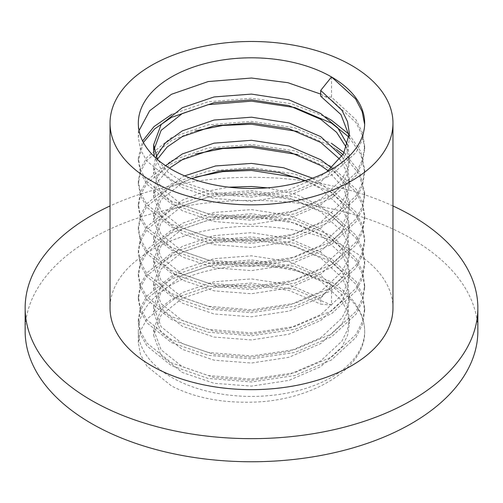 <?xml version="1.0" encoding="UTF-8"?>
<svg xmlns="http://www.w3.org/2000/svg" width="503" height="503" viewBox="0 0 503 503"><rect width="100%" height="100%" fill="white"/><g stroke="black" fill="none" stroke-linecap="round" stroke-linejoin="round"><path stroke-width="0.38" stroke-dasharray="2.52 1.89" d="M344.14 152.667L359.488 171.8L364.675 192.46L362.544 205.79L356.061 218.912L331.527 241.553L294.808 257.159L251.5 263.578L208.192 260.051L171.473 247.331L146.939 227.576L140.456 215.938L138.325 204.011L140.456 192.089L146.939 180.451L171.473 160.696L208.192 147.976L251.5 144.449L294.808 150.862L331.527 166.474L356.061 189.115L362.544 202.237L364.675 215.567L362.544 228.89L356.061 242.012L331.527 264.653L294.808 280.265L251.5 286.679L208.192 283.151L171.473 270.432L146.939 250.676L140.456 239.038L138.325 227.117L140.456 215.19L146.939 203.552L171.473 183.802L208.192 171.077L251.5 167.549L294.808 173.969L331.527 189.574L356.061 212.216L362.544 225.338L364.675 238.667L362.544 251.99L356.061 265.112L331.527 287.754L294.808 303.366L251.5 309.785L208.192 306.252L171.473 293.532L146.939 273.777L140.456 262.138L138.325 250.217L140.456 238.29L146.939 226.658L171.473 206.903L208.192 194.183L251.5 190.65L294.808 197.069L331.527 212.675L356.061 235.322L362.544 248.444L364.675 261.767L362.544 275.091L356.061 288.219L331.527 310.86L294.808 326.466L251.5 332.885L208.192 329.352L171.473 316.632L146.939 296.877L140.456 285.245L138.325 273.318L140.456 261.397L146.939 249.758L171.473 230.003L208.192 217.283L251.5 213.756L294.808 220.169L331.527 235.781L356.061 258.423L362.544 271.545L364.675 284.868L362.544 298.197L356.061 311.319L331.527 333.961L294.808 349.566L251.5 355.986L208.192 352.458L171.473 339.739L146.939 319.983L140.456 308.345L138.325 296.418L140.456 284.497L146.939 272.859L171.473 253.103L208.192 240.384L251.5 236.856L294.808 243.276L331.527 258.882L356.061 281.523L362.544 294.645L364.675 307.974L362.544 321.298L356.061 334.42L331.527 357.061L294.808 372.673L251.5 379.086L208.192 375.559L171.473 362.839L146.939 343.084L140.456 331.446L138.325 319.524L140.456 307.597L146.939 295.959L171.473 276.21L208.192 263.484L251.5 259.957L294.808 266.376L331.527 281.982C353.131 295.821 364.178 312.187 364.675 331.075C366.259 367.882 311.935 401.187 251.5 402.193C220.452 402.865 193.774 397.452 171.473 385.939L146.939 366.184L140.456 354.546L138.325 342.625L140.456 330.697L146.939 319.065L171.473 299.31L208.192 286.591L251.5 283.057L294.808 289.476L331.527 305.082L331.527 284.868A113.175 65.34 0 0 0 208.192 270.708A113.175 65.34 0 0 0 138.325 331.075A113.175 65.34 0 0 0 171.473 377.275A113.175 65.34 0 0 0 294.808 391.441A113.175 65.34 0 0 0 364.675 331.075A113.175 65.34 0 0 0 331.527 284.868L320.7 298.342L320.7 304.12L331.527 305.082M392.969 307.974A141.469 81.675 0 0 0 351.534 250.217A141.469 81.675 0 0 0 197.365 232.512A141.469 81.675 0 0 0 110.031 307.974M477.85 331.075A226.35 130.679 0 0 0 411.555 238.667A226.35 130.679 0 0 0 164.877 210.342A226.35 130.679 0 0 0 25.15 331.075M297.65 177.666L331.527 192.46L356.061 215.108L362.544 228.23L364.675 241.553L362.544 254.876L356.061 268.005L331.527 290.646L294.808 306.252L251.5 312.671L208.192 309.138L171.473 296.418L146.939 276.669L140.456 265.031L138.325 253.103L140.456 241.182L146.939 229.544L171.473 209.789L208.192 197.069L251.5 193.542L294.808 199.955L331.527 215.567L356.061 238.208L362.544 251.33L364.675 264.653L362.544 277.983L356.061 291.105L331.527 313.746L294.808 329.352L251.5 335.771L208.192 332.244L171.473 319.524L146.939 299.769L140.456 288.131L138.325 276.204L140.456 264.282L146.939 252.644L171.473 232.889L208.192 220.169L251.5 216.642L294.808 223.062L331.527 238.667L356.061 261.309L362.544 274.431L364.675 287.76L362.544 301.083L356.061 314.205L331.527 336.847L294.808 352.458L251.5 358.872L208.192 355.344L171.473 342.625L146.939 322.869L140.456 311.231L138.325 299.31L140.456 287.383L146.939 275.745L171.473 255.996L208.192 243.276L251.5 239.742L294.808 246.162L331.527 261.767L356.061 284.409L362.544 297.531L364.675 310.86L362.544 324.184L356.061 337.306L331.527 359.953L294.808 375.559L251.5 381.978L208.192 378.445L171.473 365.725L146.939 345.97L140.456 334.332L138.325 322.41L140.456 310.483L146.939 298.851L171.473 279.096L208.192 266.376L251.5 262.843L294.808 269.262L331.527 284.868M297.65 154.559L331.527 169.36L356.061 192.001L362.544 205.123L364.675 218.453L362.544 231.776L356.061 244.898L331.527 267.546L294.808 283.151L251.5 289.571L208.192 286.037L171.473 273.318L146.939 253.562L140.456 241.924L138.325 230.003L140.456 218.076L146.939 206.444L171.473 186.688L195.497 177.087M343.027 154.591L359.192 174.126L364.675 195.353L362.544 208.676L356.061 221.798L331.527 244.439L294.808 260.051L251.5 266.464L208.192 262.937L171.473 250.217L146.939 230.462L140.456 218.824L138.325 206.903L140.456 194.975L146.939 183.337L171.473 163.588L195.497 153.981M349.051 134.263L360.764 151.378L364.675 169.36L362.544 182.683L356.061 195.812L331.527 218.453L294.808 234.058L251.5 240.478L208.192 236.944L171.473 224.225L146.939 204.47L140.456 192.838L138.325 180.91L140.456 168.989L146.939 157.351L171.473 137.596L208.192 124.876L251.5 121.349L294.808 127.762L331.527 143.374M349.145 137.25L360.789 154.32L364.675 172.246L362.544 185.576L356.061 198.698L331.527 221.339L294.808 236.944L251.5 243.364L208.192 239.837L171.473 227.117L146.939 207.362L140.456 195.724L138.325 183.796L140.456 171.875L146.939 160.237L171.473 140.482L195.497 130.881M297.65 131.459L331.527 146.26L336.488 149.542M331.527 76.953L331.527 97.167L356.061 119.808L362.544 132.93L364.675 146.26L362.544 159.583L356.061 172.705L331.527 195.346L294.808 210.958L251.5 217.378L208.192 213.844L171.473 201.125L146.939 181.369L140.456 169.731L138.325 157.81L142.619 140.985M171.8 114.319L208.412 101.732L251.5 98.242L290.91 103.637L325.586 116.822M320.7 94.099L331.527 100.053L356.061 122.701L362.544 135.823L364.675 149.146L362.544 162.469L356.061 175.597L331.527 198.239L294.808 213.844L251.5 220.264L208.192 216.73L171.473 204.011L146.939 184.255L140.456 172.623L138.325 160.696L143.386 142.475M364.65 124.562L362.544 139.369L356.061 152.491L331.527 175.138L294.808 190.744L251.5 197.163L208.192 193.63L171.473 180.91L146.939 161.155L140.456 149.517L138.325 137.596L139.054 130.579M392.969 205.96A226.35 130.679 0 0 0 110.031 205.96M331.527 97.167L320.7 96.199M326.686 171.995L320.7 176.1L288.948 189.794L251.5 195.541L214.052 192.68L182.3 181.879L167.398 171.718L157.546 159.583M347.535 144.814L349.359 156.364L347.516 167.983L341.914 179.433L320.7 199.207L288.948 212.895L251.5 218.642L214.052 215.781L182.3 204.979L161.086 188.097L153.641 167.914L155.471 157.735M341.889 156.364L347.51 167.832L349.359 179.47L347.516 191.083L341.914 202.533L320.7 222.307L288.948 235.995L251.5 241.742L214.052 238.887L182.3 228.079L161.086 211.197L153.641 191.021L156.64 178.043L165.657 165.739M331.678 167.914L344.895 184.595L349.359 202.571L347.516 214.184L341.914 225.633L320.7 245.407L288.948 259.102L251.5 264.842L214.052 261.988L182.3 251.186L161.086 234.297L153.641 214.121L161.086 193.944L182.3 177.056L184.632 175.874M312.489 178.2L320.7 182.834L341.914 202.608L347.516 214.052L349.359 225.671L347.516 237.29L341.914 248.734L320.7 268.508L288.948 282.202L251.5 287.949L214.052 285.088L182.3 274.286L161.086 257.398L153.641 237.221L161.086 217.044L182.3 200.156L203.602 191.838L228.903 187.179M267.47 187.845L296.399 194.554L320.7 205.934L341.914 225.709L347.516 237.158L349.359 248.771L347.516 260.391L341.914 271.84L320.7 291.614L288.948 305.302L251.5 311.049L214.052 308.188L182.3 297.386L161.086 280.504L153.641 260.321L161.086 240.145L182.3 223.263L214.052 212.455L251.5 209.6L288.948 215.347L320.7 229.035L341.914 248.809L347.516 260.258L349.359 271.878L347.516 283.491L341.914 294.94L320.7 314.715L288.948 328.402L251.5 334.149L214.052 331.295L182.3 320.486L161.086 303.605L153.641 283.428L161.086 263.251L182.3 246.363L214.052 235.561L251.5 232.7L288.948 238.447L320.7 252.135L341.914 271.909L347.516 283.359L349.359 294.978L347.516 306.591L341.914 318.041L320.7 337.815L288.948 351.509L251.5 357.249L214.052 354.395L182.3 343.593L161.086 326.705L153.641 306.528L161.086 286.352L182.3 269.463L214.052 258.661L251.5 255.807L288.948 261.547L320.7 275.242L341.914 295.016L347.516 306.459L349.359 318.078L347.516 329.698L341.914 341.141L320.7 360.915L288.948 374.609L251.5 380.356L214.052 377.495L182.3 366.693L161.086 349.805L153.641 329.628L161.086 309.452L182.3 292.564L214.052 281.762L251.5 278.907L288.948 284.648L320.7 298.342M349.245 136.15L349.359 139.042L347.516 150.655L341.914 162.104L320.7 181.879L288.948 195.566L251.5 201.313L214.052 198.459L182.3 187.65L163.431 173.56L154.27 156.596M346.498 147.7L349.359 162.142L347.516 173.761L341.914 185.205L320.7 204.979L288.948 218.673L251.5 224.413L214.052 221.559L182.3 210.757L161.086 193.869L153.641 173.692L157.301 159.376M339.808 159.256L346.988 172.083L349.359 185.242L347.516 196.862L341.914 208.311L320.7 228.079L288.948 241.773L251.5 247.52L214.052 244.659L182.3 233.857L161.086 216.969L153.641 196.792L157.609 181.904L169.429 168.153M328.233 170.806L343.983 188.65L349.359 208.343L347.516 219.962L341.914 231.411L320.7 251.186L288.948 264.874L251.5 270.62L214.052 267.766L182.3 256.958L161.086 240.076L153.641 219.893L161.086 199.716L182.3 182.834L191.549 178.578M305.315 180.64L320.7 188.606L341.914 208.38L347.516 219.83L349.359 231.449L347.516 243.062L341.914 254.512L320.7 274.286L288.948 287.974L251.5 293.721L214.052 290.866L182.3 280.058L161.086 263.176L153.641 242.999L161.086 222.823L182.3 205.934L214.052 195.133L251.5 192.272L288.948 198.019L320.7 211.713L341.914 231.481L347.516 242.93L349.359 254.549L347.516 266.169L341.914 277.612L320.7 297.386L288.948 311.08L251.5 316.821L214.052 313.966L182.3 303.164L161.086 286.276L153.641 266.1L161.086 245.923L182.3 229.035L214.052 218.233L251.5 215.378L288.948 221.119L320.7 234.813L341.914 254.587L347.516 266.03L349.359 277.65L347.516 289.269L341.914 300.719L320.7 320.486L288.948 334.181L251.5 339.927L214.052 337.067L182.3 326.265L161.086 309.376L153.641 289.2L161.086 269.023L182.3 252.135L214.052 241.333L251.5 238.479L288.948 244.219L320.7 257.913L341.914 277.687L347.516 289.137L349.359 300.75L347.516 312.369L341.914 323.819L320.7 343.593L288.948 357.281L251.5 363.028L214.052 360.173L182.3 349.365L161.086 332.483L153.641 312.3L161.086 292.124L182.3 275.242L214.052 264.433L251.5 261.579L288.948 267.326L320.7 281.014L341.914 300.788L347.516 312.237L349.359 323.857L347.516 335.47L341.914 346.919L320.7 366.693L288.948 380.381L251.5 386.128L214.052 383.273L182.3 372.471L161.086 355.583L153.641 335.407L161.086 315.23L182.3 298.342L214.052 287.54L251.5 284.679L288.948 290.426L320.7 304.12M138.325 342.625L138.325 331.075M138.325 322.41L138.325 319.524M138.325 299.31L138.325 296.418M138.325 276.204L138.325 273.318M138.325 253.103L138.325 250.217M138.325 230.003L138.325 227.117M138.325 206.903L138.325 204.011M138.325 183.796L138.325 180.91M138.325 160.696L138.325 157.81M138.325 137.596L138.325 123.16M364.675 310.86L364.675 307.974M364.675 287.76L364.675 284.868M364.675 264.653L364.675 261.767M364.675 241.553L364.675 238.667M364.675 218.453L364.675 215.567M364.675 195.353L364.675 192.46M364.675 172.246L364.675 169.36M364.675 149.146L364.675 146.26M364.675 126.046L364.675 123.16M349.359 133.264L349.359 139.042M349.359 156.364L349.359 162.142M153.641 167.914L153.641 173.692M349.359 179.47L349.359 185.242M153.641 191.021L153.641 196.792M349.359 202.571L349.359 208.343M153.641 214.121L153.641 219.893M349.359 225.671L349.359 231.449M153.641 237.221L153.641 242.999M349.359 248.771L349.359 254.549M153.641 260.321L153.641 266.1M349.359 271.878L349.359 277.65M153.641 283.428L153.641 289.2M349.359 294.978L349.359 300.75M153.641 306.528L153.641 312.3M349.359 318.078L349.359 323.857M153.641 329.628L153.641 335.407"/><path stroke-width="0.75" d="M151.466 180.91A141.469 81.675 0 0 0 305.635 198.616A141.469 81.675 0 0 0 392.969 123.16A141.469 81.675 0 0 0 351.534 65.403A141.469 81.675 0 0 0 197.365 47.697A141.469 81.675 0 0 0 110.031 123.16A141.469 81.675 0 0 0 151.466 180.91M110.031 123.16L110.031 307.974A141.469 81.675 0 0 0 151.466 365.725A141.469 81.675 0 0 0 305.635 383.431A141.469 81.675 0 0 0 392.969 307.974L392.969 123.16M110.031 205.96A226.35 130.679 0 0 0 25.15 307.974A226.35 130.679 0 0 0 91.445 400.375A226.35 130.679 0 0 0 338.123 428.707A226.35 130.679 0 0 0 477.85 307.974A226.35 130.679 0 0 0 411.555 215.567A226.35 130.679 0 0 0 392.969 205.96M25.15 307.974L25.15 331.075A226.35 130.679 0 0 0 91.445 423.482A226.35 130.679 0 0 0 338.123 451.807A226.35 130.679 0 0 0 477.85 331.075L477.85 307.974M195.497 177.087L222.779 171.642L251.5 170.435L297.65 177.666M195.497 153.981L222.779 148.542L251.5 147.335L297.65 154.559M195.497 130.881L222.779 125.442L251.5 124.235L297.65 131.459M142.619 140.985L154.031 126.574L171.8 114.319M325.586 116.822L331.527 120.267L349.051 134.263M143.386 142.475L154.723 128.837L171.473 117.381L208.192 104.662L251.5 101.134L294.808 107.548L331.527 123.16L349.145 137.25M349.245 136.15L340.952 114.59L320.7 96.199L320.7 90.427L331.527 76.953A113.175 65.34 0 0 0 208.192 62.787A113.175 65.34 0 0 0 138.325 123.16A113.175 65.34 0 0 0 171.473 169.36A113.175 65.34 0 0 0 294.808 183.526A113.175 65.34 0 0 0 364.675 123.16A113.175 65.34 0 0 0 331.527 76.953L355.571 98.884L362.166 111.597L364.65 124.562M139.054 130.579L149.655 110.767L171.473 94.281L208.192 81.561L251.5 78.028L287.873 82.693L320.7 94.099M331.527 143.374L344.14 152.667M336.488 149.542L343.027 154.591M320.7 90.427L341.914 110.201L347.516 121.644L349.359 133.264L343.562 153.692L326.686 171.995M157.546 159.583L153.641 144.814L161.086 124.637L182.3 107.749L214.052 96.947L251.5 94.092L288.948 99.833L320.7 113.527L337.777 127.881L347.535 144.814M155.471 157.735L165.236 143.059L182.3 130.855L214.052 120.047L251.5 117.193L288.948 122.939L320.7 136.627L341.889 156.364M165.657 165.739L182.3 153.956L214.052 143.154L251.5 140.293L288.948 146.04L320.7 159.728L331.678 167.914M184.632 175.874L215.605 165.952L251.5 163.4L283.654 167.757L312.489 178.2M228.903 187.179L251.5 186.5L267.47 187.845M154.27 156.596L153.641 150.592L161.086 130.415L182.3 113.527L214.052 102.725L251.5 99.864L288.948 105.611L320.7 119.305L336.614 132.346L346.498 147.7M157.301 159.376L167.172 146.989L182.3 136.627L214.052 125.825L251.5 122.971L288.948 128.711L320.7 142.406L339.808 159.256M169.429 168.153L182.3 159.728L214.052 148.926L251.5 146.071L288.948 151.812L320.7 165.506L328.233 170.806M191.549 178.578L219.981 170.982L251.5 169.171L279.385 172.567L305.315 180.64M153.641 144.814L153.641 150.592"/></g></svg>
